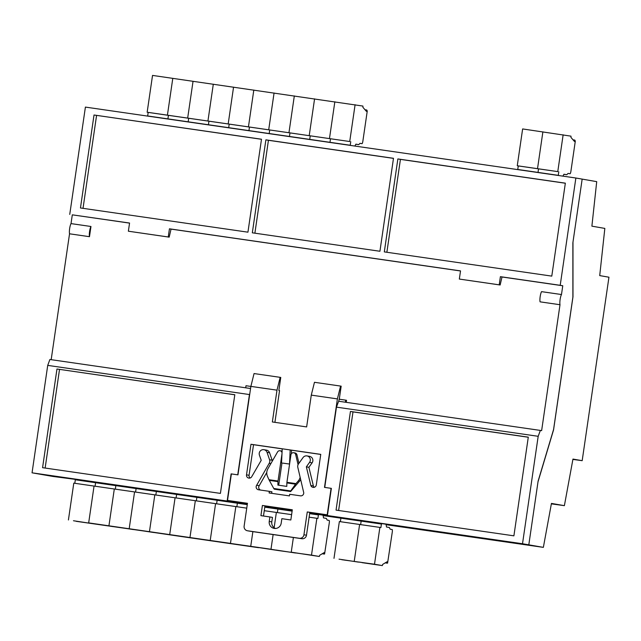 <?xml version="1.0" encoding="UTF-8"?>
<svg xmlns="http://www.w3.org/2000/svg" width="641" height="641" viewBox="0 0 641 641"><rect width="100%" height="100%" fill="white"/><g stroke="black" fill="none" stroke-linecap="round" stroke-linejoin="round"><path stroke-width="0.96" d="M551.364 503.858L564.384 505.661L551.444 503.409L543.36 547.366L528.809 544.834L538.007 481.816L553.56 429.887L572.982 296.767L572.974 242.13L582.164 179.111L596.715 181.643L591.891 226.161L604.832 228.412L599.72 275.598L608.95 277.208L582.18 460.679L572.958 459.076L564.384 505.661M386.098 524.49L528.809 544.834L522.511 543.744L538.184 436.305L540.355 430.415L541.629 430.632L560.002 304.723A5.841 1.226 -81.8 0 1 560.106 299.515A5.841 1.226 -81.8 0 1 561.484 294.531L541.549 291.647A5.841 1.226 -81.8 0 0 540.171 296.631A5.841 1.226 -81.8 0 0 540.067 301.839L560.002 304.723M572.894 459.413L582.18 460.679M32.05 472.818L227.154 501.03L231.121 473.875L237.739 474.829L249.445 394.552L47.722 365.386L32.05 472.818L52.899 476.447L75.838 479.436M323.064 515.588L341.349 518.232L339.257 517.487M386.066 524.699L543.36 547.366M324.242 515.412L320.917 514.835M70.782 478.667L75.822 479.54M282.032 452.746A2.476 2.42 -80.1 0 0 277.561 451.945L267.882 468.803A8.237 8.053 -80.1 0 0 267.497 476.399L268.98 479.708L278.026 481.014L281.968 453.972M90.966 226.489L89.476 236.681A5.841 1.226 -81.8 0 1 89.58 231.473A5.841 1.226 -81.8 0 1 90.966 226.489L71.023 223.605L72.305 214.839L129.554 223.116M89.476 236.681L69.54 233.797A5.841 1.226 -81.8 0 1 69.645 228.589A5.841 1.226 -81.8 0 1 71.023 223.605M274.276 489.179L273.763 488.482L290.726 490.934L290.477 491.527L274.276 489.179L290.613 491.551L299.611 481.079A8.237 8.053 -80.1 0 0 300.661 479.532M278.026 481.014L277.97 481.639L269.316 480.389L273.763 488.482M269.316 480.389L268.98 479.708M290.726 490.934L295.525 484.179L286.864 482.921L286.783 486.391L277.89 485.109L277.97 481.639M286.864 482.921L286.92 482.304L295.974 483.61L298.337 480.854A8.237 8.053 -80.1 0 0 300.14 477.297M295.974 483.61L295.525 484.179M298.065 464.685L295.677 454.565A2.476 2.42 -80.1 0 0 290.934 454.814L286.92 482.304M278.723 485.229L281.968 462.97M561.484 294.531L562.766 285.766L560.21 285.317L575.866 178.014L582.164 179.111L572.87 242.819L572.886 297.144L553.576 429.494L538.103 481.127L528.809 544.834L309.699 513.217M502.007 276.984L562.766 285.766M72.305 214.839L129.562 223.044L128.368 231.209L169.184 237.138L171.051 229.101L460.518 270.975M51.176 359.673L69.54 233.797M247.346 504.026L229.71 501.478L229.807 500.813M538.184 436.305L336.461 407.139L324.747 487.416L331.373 488.37L327.407 515.532L329.963 515.973L309.723 513.048M292.208 510.516L264.869 506.558M282.104 451.232A2.476 2.42 -80.1 0 0 281.343 450.968L280.069 450.743M298.954 463.283L296.951 454.781A2.476 2.42 -80.1 0 0 295.028 452.947L293.746 452.722M128.368 231.209L168.246 236.978L169.44 228.813L460.526 270.903L459.333 279.067L499.211 284.836L500.397 276.672L560.21 285.317M69.749 214.398L85.405 107.095L575.866 178.014M551.781 276.119L384.312 251.897L397.869 158.936L565.346 183.158L551.781 276.119M379.921 251.264L252.322 232.811L265.887 139.85L393.486 158.303L379.921 251.264M94.019 115.003L261.496 139.217L247.939 232.178L80.462 207.964L94.019 115.003L261.488 139.289M171.051 229.101L171.988 229.262M459.333 279.067L500.148 284.997L502.015 276.96L502.953 277.12L500.397 276.672M168.246 236.978L169.184 237.138M500.148 284.997L499.211 284.836M327.407 515.532L522.511 543.744M336.052 510.116L350.443 411.45L528.288 437.162L513.898 535.836L336.052 510.116M56.969 369.008L234.806 394.728L220.416 493.394L42.57 467.682L56.969 369.008L234.798 394.8M229.71 501.478L227.154 501.03M38.348 473.915L247.322 504.195M292.184 510.685L264.837 506.727M249.83 393.518L249.445 394.552M47.722 365.386L49.894 359.489L250.559 388.51M336.461 407.139L338.632 401.242L540.355 430.415M45.134 468.05L59.517 369.456M338.616 510.492L352.999 411.891L350.443 411.45M352.999 411.891L528.28 437.242M386.876 252.266L400.425 159.385L397.869 158.936M400.425 159.385L565.338 183.23M254.886 233.18L268.435 140.299L265.887 139.85M268.435 140.299L393.47 158.375M171.988 229.254L169.44 228.813M83.026 208.333L96.575 115.444M269.589 459.765A4.118 4.03 99.9 0 1 269.196 463.315L256.688 485.229A2.885 2.82 -80.1 0 0 258.547 489.772L269.356 491.335L269.116 492.961L289.452 495.902L289.692 494.275L300.493 495.838A2.885 2.82 -80.1 0 0 303.578 492.016L297.841 467.457A4.118 4.03 99.9 0 1 298.49 463.948L303.049 457.562A4.118 4.03 99.9 0 1 310.284 460.55A4.118 4.03 99.9 0 1 309.547 462.385L306.35 466.856L310.845 485.509A2.885 2.82 -80.1 0 0 316.293 484.941L320.756 454.365L250.976 444.269L246.513 474.853A2.885 2.82 -80.1 0 0 251.584 476.936L261.216 460.326L259.429 455.142A4.118 4.03 99.9 0 1 263.94 449.694A4.118 4.03 99.9 0 1 267.041 452.362L269.589 459.765L272.137 460.214A4.118 4.03 99.9 0 1 272.337 461.047M306.999 455.919L309.555 456.36A4.118 4.03 99.9 0 1 312.095 462.834L308.906 467.297L313.393 485.95A2.885 2.82 -80.1 0 0 314.346 487.28M274.917 422.339L279.54 390.609L278.859 390.489L280.766 377.445L280.165 377.341L276.992 390.161L250.871 386.387L237.963 474.861L231.385 473.915L227.515 500.413L247.458 503.297L244.125 526.133A4.118 4.03 -80.1 0 0 247.514 530.78L299.355 538.28A4.118 4.03 -80.1 0 0 303.938 534.778L307.271 511.943L327.206 514.827L331.068 488.33L324.49 487.376L337.398 398.902L340.579 386.074L341.172 386.178L339.273 399.223M250.863 386.435L245.992 385.73L245.687 387.805M276.992 390.161L272.353 421.97L306.638 426.922L311.278 395.12L337.398 398.902M281.199 523.168L281.856 518.681L290.83 519.979L292.312 509.787L262.409 505.461L260.919 515.652L269.893 516.95L269.236 521.437A6.178 6.041 -80.1 0 0 274.164 528.392A6.178 6.041 -80.1 0 0 281.199 523.168M266.784 472.457L259.236 485.678A2.885 2.82 -80.1 0 0 260.486 490.053M269.356 491.335L271.912 491.775L271.68 493.33M320.748 454.437L291.511 450.206M282.216 448.86L253.524 444.718L249.069 475.293A2.885 2.82 -80.1 0 0 250.142 478.002M263.94 449.694L266.488 450.134A4.118 4.03 99.9 0 1 269.589 452.802L272.137 460.214M346.236 402.34L346.533 400.296L345.683 400.144L339.105 399.199L338.801 401.266M249.846 531.189A4.118 4.03 -80.1 0 0 250.07 531.229L301.911 538.72A4.118 4.03 -80.1 0 0 306.486 535.219L309.819 512.391L327.495 514.947M227.515 500.413L247.442 503.369M269.893 516.95L272.449 517.391L271.792 521.878A6.178 6.041 -80.1 0 0 275.462 528.472M292.304 509.859L264.965 505.901L263.483 516.021M307.271 511.943L309.819 512.391M345.379 402.219L345.683 400.144M311.278 395.12L314.459 382.3L340.579 386.074M250.871 386.387L254.052 373.559L280.165 377.341M256.688 485.229L259.236 485.678M306.35 466.856L308.906 467.297M310.845 485.509L313.393 485.95M250.976 444.269L253.524 444.718M269.196 463.315L270.863 463.603M262.409 505.461L264.965 505.901M282.865 463.123L289.524 464.052L290.197 449.95L291.511 450.182L291.343 453.756M281.543 462.898L282.216 448.796L290.197 449.95M264.837 506.743L292.184 510.701M277.978 508.666L276.816 508.457L277.978 508.666M309.699 513.233L317.327 514.314M323.096 515.332L323.529 515.292M324.218 515.516L323.521 515.396M74.252 479.172L247.322 504.211M237.466 502.8L236.305 502.6L237.466 502.8M217.211 499.876L216.041 499.676L217.211 499.876M196.955 496.943L195.785 496.743L196.955 496.943M176.7 494.019L175.53 493.81L176.7 494.019M156.444 491.086L155.274 490.886L156.444 491.086M136.18 488.162L135.019 487.953L136.18 488.162M115.925 485.229L114.763 485.029L115.925 485.229M95.669 482.296L94.507 482.096L95.669 482.296M296.286 552.967L315.725 555.931L296.286 552.967M323.112 515.22L323.481 517.896L326.333 518.393L327.166 520.083L329.121 520.428A2.476 0.521 -81.8 0 1 329.274 522.96L324.578 554.024L324.09 554.04L324.122 552.622L319.675 555.282L319.33 556.476L311.502 555.114L316.87 518.297L317.888 518.473L318.409 514.923L309.635 513.657L314.05 514.298M278.819 550.611L311.502 555.114M309.122 517.175L316.87 518.297M291.238 552.181L293.386 537.487L291.238 552.181L319.33 556.476L291.238 552.181M322.207 553.768L324.09 554.04M318.409 514.923L318.922 514.547M317.191 514.747L317.247 514.338M276.031 550.042L295.469 553.007L276.031 550.042M264.26 510.685L276.359 512.431L274.132 527.703L276.359 512.431L291.607 514.643M270.983 549.249L273.13 534.562L270.983 549.249L278.811 550.611L250.727 546.324L270.983 549.249M273.539 508.433L264.781 507.159L277.898 509.066L277.385 512.584L277.898 509.066L292.12 511.125L287.793 510.484L287.857 510.076M282.248 509.699L287.793 510.484M278.346 509.13L278.41 508.722L278.346 509.13M280.021 509.371L280.077 508.962M255.775 547.11L275.205 550.074L255.775 547.11M76.247 521.325L250.727 546.324L252.875 531.629L250.727 546.324L278.811 550.611M276.68 508.89L276.736 508.481M235.519 544.185L254.95 547.15L235.519 544.185M68.419 519.963L73.787 483.146L94.051 486.07L88.674 522.888L94.051 486.07L114.306 489.003L108.93 525.82L114.306 489.003L134.562 491.927L129.186 528.745L134.562 491.927L154.818 494.86L149.449 531.677L154.818 494.86L175.073 497.793L169.705 534.61L175.073 497.793L195.329 500.717L189.96 537.535L195.329 500.717L215.584 503.65L210.216 540.467L215.584 503.65L235.84 506.574L230.472 543.392L88.674 522.888L177.533 535.972L238.3 544.754L230.472 543.392L235.84 506.574L246.745 508.153M74.813 483.29L75.326 479.772L95.589 482.705L95.076 486.223L95.589 482.705L115.845 485.63L115.332 489.147L115.845 485.63L136.1 488.562L135.588 492.08L136.1 488.562L156.356 491.487L155.843 495.012L156.356 491.487L172.261 493.786L176.612 494.419L176.099 497.937L176.612 494.419L196.867 497.352L196.354 500.869L196.867 497.352L217.123 500.276L216.61 503.794L217.123 500.276L237.378 503.209L236.866 506.727L237.378 503.209L247.258 504.635L247.146 504.187M241.737 503.834L247.081 504.603M237.835 503.273L237.891 502.865L237.835 503.273M239.51 503.514L239.566 503.105M215.256 541.252L234.694 544.217L215.256 541.252M221.482 500.909L233.028 502.576M217.579 500.341L217.636 499.94L217.579 500.341M219.246 500.589L219.31 500.18M236.16 503.033L236.225 502.624M195 538.32L214.439 541.292L195 538.32M201.226 497.977L212.772 499.651M197.324 497.416L197.38 497.007L197.324 497.416M198.99 497.656L199.055 497.248M215.905 500.1L215.969 499.692M174.745 535.395L194.183 538.36L174.745 535.395M180.962 495.052L192.516 496.719M177.068 494.483L177.124 494.075L177.068 494.483M178.735 494.724L178.799 494.323M195.649 497.176L195.705 496.767M154.489 532.463L173.927 535.427L154.489 532.463M160.707 492.12L172.261 493.786M156.805 491.559L156.869 491.15L156.805 491.559M158.479 491.799L158.543 491.391M175.394 494.243L175.45 493.834M134.233 529.538L153.672 532.503L134.233 529.538M140.451 489.187L152.005 490.862M136.549 488.626L136.613 488.218L136.549 488.626M138.224 488.867L138.28 488.458M155.138 491.31L155.194 490.91M113.978 526.606L133.416 529.57L113.978 526.606M120.196 486.263L131.742 487.929M116.293 485.702L116.358 485.293L116.293 485.702M117.968 485.942L118.024 485.533M134.882 488.386L134.939 487.977M93.722 523.681L113.161 526.646L93.722 523.681M99.94 483.33L111.486 485.005M96.038 482.769L96.102 482.361L96.038 482.769M97.712 483.01L97.769 482.601M114.627 485.453L114.683 485.053M73.467 520.748L92.897 523.713L73.467 520.748M79.684 480.405L91.23 482.072M77.457 480.085L77.513 479.676M94.363 482.529L94.427 482.12M562.91 176.139L563.944 174.232L566.796 174.729L568.07 173.399L570.025 173.743A2.476 0.521 98.2 0 0 570.033 173.743A2.476 0.521 98.2 0 0 570.891 171.387L575.314 141.108L574.809 140.083L574.432 141.445L570.963 137.406L570.971 136.156L522.631 128.937L517.263 165.755L518.281 165.931L517.76 169.48L522.119 170.105L518.2 169.673M563.143 134.794L557.774 171.612L537.519 168.679L542.887 131.862L537.519 168.679L517.263 165.755M557.774 171.612L518.281 165.931M558.792 171.788L558.279 175.338L538.023 172.405L538.536 168.855L538.023 172.405L522.119 170.105M542.374 173.038L533.665 171.78M518.216 169.553L517.76 169.48M566.796 174.729L563.904 174.312M574.809 140.083L573.046 139.826M558.712 175.538L558.279 175.338M558.728 175.418L553.92 174.705M354.866 146.06L355.899 144.145L358.752 144.642L360.018 143.32L361.981 143.656A2.476 0.521 98.2 0 0 362.846 141.3L367.261 111.021L366.756 109.996L366.388 111.358L362.918 107.319L362.926 106.069L152.534 75.414L147.158 112.231L148.183 112.415L147.662 115.957L152.013 116.59L148.095 116.157M355.098 104.707L349.722 141.525L329.466 138.6L334.842 101.783L329.466 138.6L309.21 135.668L314.579 98.85L309.21 135.668L288.955 132.735L294.323 95.918L288.955 132.735L268.699 129.811L274.068 92.993L268.699 129.811L248.444 126.878L253.812 90.061L248.444 126.878L228.188 123.953L233.556 87.136L228.188 123.953L207.932 121.021L213.301 84.203L207.932 121.021L187.669 118.096L193.045 81.279L187.669 118.096L167.413 115.164L172.79 78.346L167.413 115.164L147.158 112.231M349.722 141.525L148.183 112.415M350.747 141.701L350.226 145.251L329.971 142.318L330.492 138.776L329.971 142.318L309.715 139.393L310.236 135.844L309.715 139.393L289.46 136.461L289.972 132.919L289.46 136.461L269.204 133.536L269.717 129.987L269.204 133.536L248.948 130.604L249.461 127.054L248.948 130.604L228.693 127.679L229.206 124.13L228.693 127.679L208.429 124.747L208.95 121.197L208.429 124.747L188.174 121.814L188.694 118.273L188.174 121.814L167.918 118.889L168.439 115.34L167.918 118.889L152.013 116.59M172.277 119.514L163.567 118.256M148.111 116.037L147.662 115.957M192.532 122.447L183.823 121.189M212.788 125.38L204.078 124.114M233.044 128.304L224.334 127.046M253.299 131.237L244.59 129.979M273.555 134.161L264.845 132.903M293.81 137.094L285.101 135.836M314.066 140.018L305.364 138.76M334.33 142.951L325.62 141.693M358.752 144.642L355.851 144.225M361.981 143.656L359.97 143.368L361.981 143.656M366.756 109.996L365.001 109.747M350.659 145.451L350.226 145.251M350.683 145.331L345.876 144.618M339.818 517.567L380.329 523.425M387.228 524.61L386.098 524.442L387.22 524.626M359.289 562.077L378.727 565.042L359.289 562.077M386.106 524.418L386.483 527.006L389.335 527.503L390.169 529.194L392.124 529.538A2.476 0.521 -81.8 0 1 392.276 532.07L387.581 563.135L387.092 563.151L387.124 561.732L382.677 564.392L382.332 565.586L374.504 564.224L379.873 527.407L380.89 527.583L381.411 524.034L365.506 521.734L377.06 523.409M341.821 559.721L374.504 564.224M333.985 558.359L339.361 521.55L359.617 524.474L354.241 561.292L359.617 524.474L379.873 527.407M340.387 521.694L340.9 518.176L361.155 521.109L360.643 524.626L361.155 521.109L365.506 521.734M385.209 562.878L387.092 563.151M382.332 565.586L362.077 562.654L382.332 565.586M361.604 521.173L361.668 520.764L361.604 521.173M381.411 524.034L381.924 523.689M363.279 521.413L363.335 521.005M380.193 523.857L380.249 523.449M339.033 559.152L358.471 562.117L339.033 559.152M345.251 518.809L356.797 520.476M343.023 518.481L343.079 518.072M359.938 520.933L359.994 520.524M298.337 480.854L299.611 481.079M295.677 454.565L296.951 454.781M303.938 534.778L306.486 535.219M247.514 530.78L250.07 531.229M299.355 538.28L301.911 538.72M309.547 462.385L312.095 462.834M246.513 474.853L249.069 475.293M267.041 452.362L269.589 452.802M269.236 521.437L271.792 521.878M287.593 510.46L287.657 510.044M267.537 507.56L267.601 507.143M267.337 507.528L267.401 507.111M238.3 544.754L258.555 547.686L238.3 544.754M227.026 501.703L227.082 501.286M226.826 501.671L226.89 501.254M206.771 498.77L206.827 498.353M206.57 498.746L206.626 498.329M186.515 495.846L186.571 495.429M186.315 495.813L186.371 495.397M166.259 492.913L166.315 492.496M166.059 492.881L166.115 492.472M145.996 489.98L146.06 489.572M145.803 489.956L145.86 489.54M125.74 487.056L125.804 486.639M125.54 487.024L125.604 486.607M105.485 484.123L105.549 483.707M105.284 484.099L105.348 483.683M85.229 481.199L85.293 480.782M85.029 481.167L85.093 480.75M371.051 522.527L371.115 522.111M370.859 522.495L370.915 522.086M350.795 519.595L350.859 519.186M350.595 519.571L350.659 519.154M247.41 530.764L249.958 531.213"/></g></svg>
